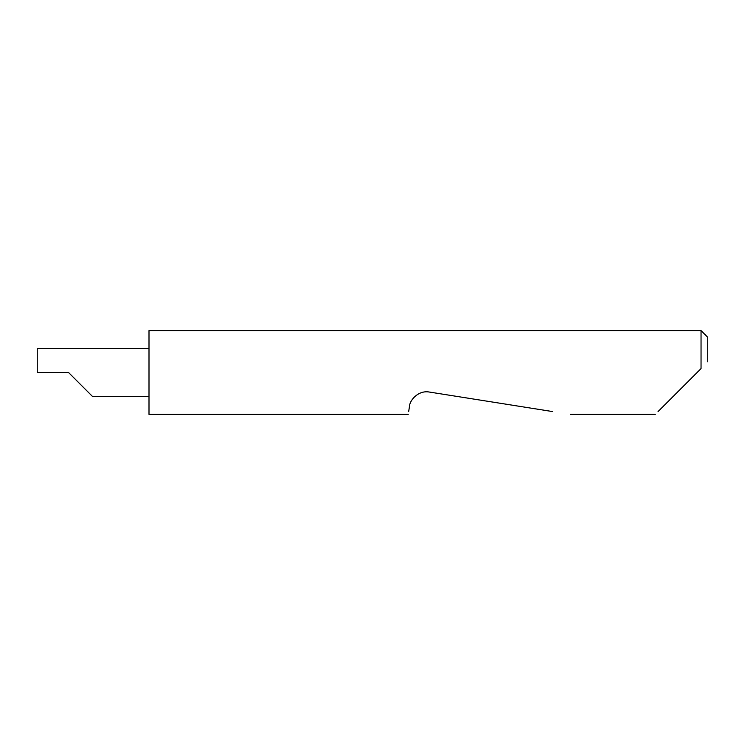 <?xml version="1.0" encoding="UTF-8"?>
<svg xmlns="http://www.w3.org/2000/svg" width="745" height="745" viewBox="0 0 745 745"><rect width="100%" height="100%" fill="white"/><g stroke="black" fill="none" stroke-linecap="round" stroke-linejoin="round"><path stroke-width="1.12" d="M68.54 372.5L92.455 396.415L68.54 372.5L92.455 396.415L68.54 372.5L37.25 372.5L37.25 348.586L149 348.586M658.068 411.566L701.045 368.589L701.045 330.594L149 330.594L149 414.406L408.223 414.406M408.67 411.566L409.461 406.547C409.48 400.614 418.122 389.952 429.409 392.056L552.576 411.566M701.045 368.589L697.134 372.5M701.045 330.594L707.75 337.299L707.75 361.884M92.455 396.415L149 396.415M655.228 414.406L570.521 414.406"/></g></svg>
